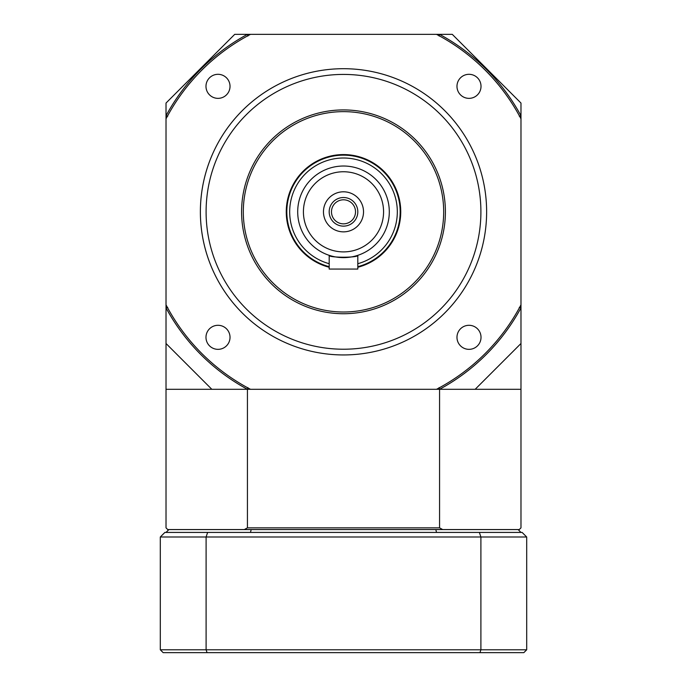 <?xml version="1.0" encoding="UTF-8"?>
<svg xmlns="http://www.w3.org/2000/svg" width="687" height="687" viewBox="0 0 687 687"><rect width="100%" height="100%" fill="white"/><g stroke="black" fill="none" stroke-linecap="round" stroke-linejoin="round"><path stroke-width="1.03" d="M205.98 337.317A12.023 12.023 0 0 0 224.014 347.734A12.023 12.023 0 0 0 224.014 326.909A12.023 12.023 0 0 0 205.98 337.317M205.98 86.33A12.023 12.023 0 0 0 224.014 96.747A12.023 12.023 0 0 0 224.014 75.922A12.023 12.023 0 0 0 205.98 86.33M456.975 86.33A12.023 12.023 0 0 0 475.009 96.747A12.023 12.023 0 0 0 475.009 75.922A12.023 12.023 0 0 0 456.975 86.33M456.975 337.317A12.023 12.023 0 0 0 475.009 347.734A12.023 12.023 0 0 0 475.009 326.909A12.023 12.023 0 0 0 456.975 337.317M243.31 211.828A100.19 100.19 0 0 0 393.591 298.587A100.19 100.19 0 0 0 393.591 125.06A100.19 100.19 0 0 0 243.31 211.828A100.19 100.19 0 0 0 393.591 298.587A100.19 100.19 0 0 0 393.591 125.06A100.19 100.19 0 0 0 243.31 211.828M241.592 211.828A101.908 101.908 0 0 1 394.45 123.574A101.908 101.908 0 0 1 394.45 300.082A101.908 101.908 0 0 1 241.592 211.828M200.372 211.828A143.128 143.128 0 0 1 343.5 68.7A143.128 143.128 0 0 1 486.628 211.828A143.128 143.128 0 0 1 343.5 354.947A143.128 143.128 0 0 1 200.372 211.828M486.628 211.828A143.128 143.128 0 0 0 271.94 87.876A143.128 143.128 0 0 0 271.94 335.771A143.128 143.128 0 0 0 486.628 211.828M166.022 118.808L166.022 304.848A200.372 200.372 0 0 0 250.48 389.297L436.52 389.297A200.372 200.372 0 0 0 520.978 304.848L520.978 118.808A200.372 200.372 0 0 0 436.52 34.35L250.48 34.35A200.372 200.372 0 0 0 166.022 118.808L166.022 115.76A201.806 201.806 0 0 1 247.432 34.35L250.48 34.35M357.815 267.26A57.253 57.253 0 0 0 399.937 202.227A57.253 57.253 0 0 0 338.682 154.781A57.253 57.253 0 0 0 329.185 267.26M329.185 211.828A14.315 14.315 0 0 0 350.653 224.22A14.315 14.315 0 0 0 350.653 199.428A14.315 14.315 0 0 0 329.185 211.828M323.465 211.828A20.035 20.035 0 0 1 353.513 194.481A20.035 20.035 0 0 1 353.513 229.175A20.035 20.035 0 0 1 323.465 211.828M357.815 263.705A53.818 53.818 0 0 0 348.326 158.225A53.818 53.818 0 0 0 329.185 263.705M329.185 266.668A56.678 56.678 0 0 1 287.638 202.227A56.678 56.678 0 0 1 348.318 155.356A56.678 56.678 0 0 1 357.815 266.668M297.703 211.828A45.797 45.797 0 0 1 343.5 166.022A45.797 45.797 0 0 1 389.297 211.828A45.797 45.797 0 0 1 343.5 257.625A45.797 45.797 0 0 1 297.703 211.828M331.478 211.828A12.023 12.023 0 0 0 349.511 222.236A12.023 12.023 0 0 0 349.511 201.411A12.023 12.023 0 0 0 331.478 211.828M357.815 255.332C358.7 257.84 328.3 257.84 329.185 255.332L329.185 269.072L357.815 269.072L357.815 255.332M250.48 389.297L247.432 389.297A201.806 201.806 0 0 1 166.022 307.888L166.022 343.5L211.828 389.297L247.432 389.297L247.432 527.848L439.568 527.848L439.568 389.297L475.172 389.297L520.978 343.5L520.978 307.888A201.806 201.806 0 0 1 439.568 389.297L436.52 389.297M211.828 389.297L166.022 389.297L166.022 527.848L167.74 529.565L442.668 529.565A195.615 138.319 180 0 0 439.568 527.848M520.978 343.5L520.978 389.297L475.172 389.297M520.978 389.297L520.978 527.848L519.26 529.565L442.668 529.565M436.52 34.35L452.278 34.35L520.978 103.05L520.978 118.808M520.978 304.848L520.978 307.888L519.26 307.45M166.022 343.5L166.022 389.297M167.74 307.45L166.022 307.888L166.022 304.848M247.87 36.068L247.432 34.35L234.722 34.35L166.022 103.05L166.022 115.76L167.74 116.197M247.432 527.848A195.615 138.319 180 0 0 244.332 529.565M439.13 36.068L439.568 34.35A201.806 201.806 0 0 1 520.978 115.76L519.26 116.197M247.87 387.58L247.432 389.297M439.13 387.58L439.568 389.297M160.303 615.363L160.303 558.265M479.947 652.65L163.162 652.65L160.303 649.79L160.303 537.002L206.1 537.002L206.1 649.79L480.9 649.79L480.9 537.002L206.1 537.002A2639.712 1866.553 0 0 1 207.637 532.425L522.12 532.425L526.697 537.002L526.697 649.79L480.9 649.79A2655.641 1877.82 180 0 1 479.947 652.65L523.837 652.65L526.697 649.79M160.303 537.002L164.88 532.425L207.637 532.425M526.697 537.002L480.9 537.002A2639.712 1866.553 180 0 0 479.363 532.425M160.303 649.79L206.1 649.79A2655.641 1877.82 -0 0 0 207.053 652.65M436.52 532.425L435.816 529.565M518.11 529.565L520.978 532.425M250.48 532.425L251.184 529.565M166.022 532.425L168.89 529.565M206.1 211.828A137.4 137.4 0 0 0 412.2 330.816A137.4 137.4 0 0 0 412.2 92.831A137.4 137.4 0 0 0 206.1 211.828M303.422 211.828A40.078 40.078 0 0 0 363.535 246.53A40.078 40.078 0 0 0 363.535 177.117A40.078 40.078 0 0 0 303.422 211.828"/></g></svg>
